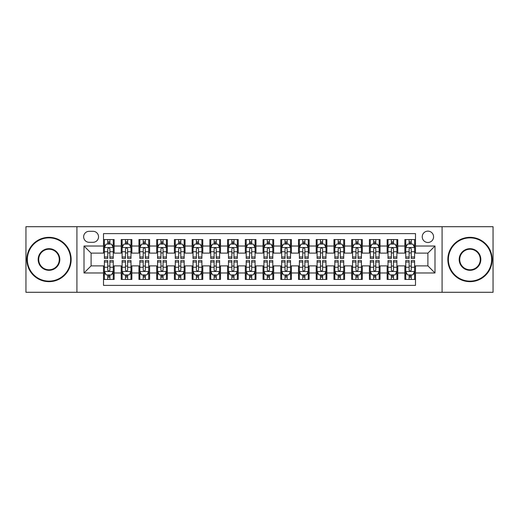 <?xml version="1.0" encoding="UTF-8"?>
<svg xmlns="http://www.w3.org/2000/svg" width="519" height="519" viewBox="0 0 519 519"><rect width="100%" height="100%" fill="white"/><g stroke="black" fill="none" stroke-linecap="round" stroke-linejoin="round"><path stroke-width="0.78" d="M427.903 231.137A5.67 5.67 0 0 0 422.232 236.807A5.67 5.67 0 0 0 427.903 242.483A5.67 5.67 0 0 0 433.579 236.807A5.67 5.67 0 0 0 427.903 231.137M442.084 292.294L493.05 292.294L493.05 226.706L442.084 226.706L442.084 292.294L76.916 292.294L76.916 226.706L25.95 226.706L25.95 292.294L76.916 292.294M415.498 239.557L404.859 239.557L404.859 246.025L397.768 246.025L397.768 253.116L404.859 253.116L404.859 246.025M397.768 246.025L397.768 239.557L387.135 239.557L387.135 246.025L380.044 246.025L380.044 253.116L387.135 253.116L387.135 246.025M380.044 246.025L380.044 239.557L369.405 239.557L369.405 246.025L362.314 246.025L362.314 253.116L369.405 253.116L369.405 246.025M362.314 246.025L362.314 239.557L351.681 239.557L351.681 246.025L344.59 246.025L344.59 253.116L351.681 253.116L351.681 246.025M344.59 246.025L344.59 239.557L333.951 239.557L333.951 246.025L326.86 246.025L326.86 253.116L333.951 253.116L333.951 246.025M326.86 246.025L326.86 239.557L316.227 239.557L316.227 246.025L309.136 246.025L309.136 253.116L316.227 253.116L316.227 246.025M309.136 246.025L309.136 239.557L298.496 239.557L298.496 246.025L291.406 246.025L291.406 253.116L298.496 253.116L298.496 246.025M291.406 246.025L291.406 239.557L280.773 239.557L280.773 246.025L273.682 246.025L273.682 253.116L280.773 253.116L280.773 246.025M273.682 246.025L273.682 239.557L263.042 239.557L263.042 246.025L255.958 246.025L255.958 253.116L263.042 253.116L263.042 246.025M255.958 246.025L255.958 239.557L245.318 239.557L245.318 246.025L238.227 246.025L238.227 253.116L245.318 253.116L245.318 246.025M238.227 246.025L238.227 239.557L227.594 239.557L227.594 246.025L220.504 246.025L220.504 253.116L227.594 253.116L227.594 246.025M220.504 246.025L220.504 239.557L209.864 239.557L209.864 246.025L202.773 246.025L202.773 253.116L209.864 253.116L209.864 246.025M202.773 246.025L202.773 239.557L192.14 239.557L192.14 246.025L185.049 246.025L185.049 253.116L192.14 253.116L192.14 246.025M185.049 246.025L185.049 239.557L174.41 239.557L174.41 246.025L167.319 246.025L167.319 253.116L174.41 253.116L174.41 246.025M167.319 246.025L167.319 239.557L156.686 239.557L156.686 246.025L149.595 246.025L149.595 253.116L156.686 253.116L156.686 246.025M149.595 246.025L149.595 239.557L138.956 239.557L138.956 246.025L131.865 246.025L131.865 253.116L138.956 253.116L138.956 246.025M131.865 246.025L131.865 239.557L121.232 239.557L121.232 253.116L114.141 253.116L114.141 239.557L103.502 239.557M103.502 279.443L114.141 279.443L114.141 265.884L121.232 265.884L121.232 279.443L131.865 279.443L131.865 265.884L138.956 265.884L138.956 272.975L131.865 272.975M138.956 272.975L138.956 279.443L149.595 279.443L149.595 265.884L156.686 265.884L156.686 272.975L149.595 272.975M156.686 272.975L156.686 279.443L167.319 279.443L167.319 265.884L174.41 265.884L174.41 272.975L167.319 272.975M174.41 272.975L174.41 279.443L185.049 279.443L185.049 265.884L192.14 265.884L192.14 272.975L185.049 272.975M192.14 272.975L192.14 279.443L202.773 279.443L202.773 265.884L209.864 265.884L209.864 272.975L202.773 272.975M209.864 272.975L209.864 279.443L220.504 279.443L220.504 265.884L227.594 265.884L227.594 272.975L220.504 272.975M227.594 272.975L227.594 279.443L238.227 279.443L238.227 265.884L245.318 265.884L245.318 272.975L238.227 272.975M245.318 272.975L245.318 279.443L255.958 279.443L255.958 265.884L263.042 265.884L263.042 272.975L255.958 272.975M263.042 272.975L263.042 279.443L273.682 279.443L273.682 265.884L280.773 265.884L280.773 272.975L273.682 272.975M280.773 272.975L280.773 279.443L291.406 279.443L291.406 265.884L298.496 265.884L298.496 272.975L291.406 272.975M298.496 272.975L298.496 279.443L309.136 279.443L309.136 265.884L316.227 265.884L316.227 272.975L309.136 272.975M316.227 272.975L316.227 279.443L326.86 279.443L326.86 265.884L333.951 265.884L333.951 272.975L326.86 272.975M333.951 272.975L333.951 279.443L344.59 279.443L344.59 265.884L351.681 265.884L351.681 272.975L344.59 272.975M351.681 272.975L351.681 279.443L362.314 279.443L362.314 265.884L369.405 265.884L369.405 272.975L362.314 272.975M369.405 272.975L369.405 279.443L380.044 279.443L380.044 265.884L387.135 265.884L387.135 272.975L380.044 272.975M387.135 272.975L387.135 279.443L397.768 279.443L397.768 265.884L404.859 265.884L404.859 272.975L397.768 272.975M89.145 242.308L93.044 242.308A5.495 5.495 0 0 0 98.539 236.807A5.495 5.495 0 0 0 93.044 231.312L89.145 231.312A5.495 5.495 0 0 0 83.65 236.807A5.495 5.495 0 0 0 89.145 242.308M442.084 226.706L76.916 226.706M415.498 246.025L415.498 233.621L103.502 233.621L103.502 253.116L91.097 253.116L91.097 265.884L103.502 265.884L103.502 285.379L415.498 285.379L415.498 265.884L427.903 265.884L427.903 253.116L415.498 253.116L415.498 246.025L434.993 246.025L434.993 272.975L415.498 272.975M103.502 272.975L84.007 272.975L84.007 246.025L103.502 246.025M404.859 272.975L404.859 279.443L415.498 279.443M103.502 243.988L104.39 243.988M107.757 243.988L109.885 243.988M113.252 243.988L114.141 243.988M103.502 252.941L104.39 252.941M107.757 252.941L109.885 252.941M113.252 252.941L114.141 252.941M103.502 266.059L104.39 266.059M107.757 266.059L109.885 266.059M113.252 266.059L114.141 266.059M103.502 275.012L104.39 275.012M107.757 275.012L109.885 275.012M113.252 275.012L114.141 275.012M121.232 252.941L122.121 252.941M125.488 252.941L127.616 252.941M130.983 252.941L131.865 252.941M121.232 243.988L122.121 243.988M125.488 243.988L127.616 243.988M130.983 243.988L131.865 243.988M121.232 266.059L122.121 266.059M125.488 266.059L127.616 266.059M130.983 266.059L131.865 266.059M121.232 275.012L122.121 275.012M125.488 275.012L127.616 275.012M130.983 275.012L131.865 275.012M138.956 266.059L139.845 266.059M143.212 266.059L145.339 266.059M148.706 266.059L149.595 266.059M138.956 275.012L139.845 275.012M143.212 275.012L145.339 275.012M148.706 275.012L149.595 275.012M138.956 243.988L139.845 243.988M143.212 243.988L145.339 243.988M148.706 243.988L149.595 243.988M138.956 252.941L139.845 252.941M143.212 252.941L145.339 252.941M148.706 252.941L149.595 252.941M156.686 266.059L157.568 266.059M160.942 266.059L163.063 266.059M166.437 266.059L167.319 266.059M156.686 275.012L157.568 275.012M160.942 275.012L163.063 275.012M166.437 275.012L167.319 275.012M156.686 243.988L157.568 243.988M160.942 243.988L163.063 243.988M166.437 243.988L167.319 243.988M156.686 252.941L157.568 252.941M160.942 252.941L163.063 252.941M166.437 252.941L167.319 252.941M174.41 266.059L175.299 266.059M178.666 266.059L180.794 266.059M184.161 266.059L185.049 266.059M174.41 275.012L175.299 275.012M178.666 275.012L180.794 275.012M184.161 275.012L185.049 275.012M174.41 243.988L175.299 243.988M178.666 243.988L180.794 243.988M184.161 243.988L185.049 243.988M174.41 252.941L175.299 252.941M178.666 252.941L180.794 252.941M184.161 252.941L185.049 252.941M192.14 266.059L193.023 266.059M196.39 266.059L198.518 266.059M201.891 266.059L202.773 266.059M192.14 275.012L193.023 275.012M196.39 275.012L198.518 275.012M201.891 275.012L202.773 275.012M192.14 243.988L193.023 243.988M196.39 243.988L198.518 243.988M201.891 243.988L202.773 243.988M192.14 252.941L193.023 252.941M196.39 252.941L198.518 252.941M201.891 252.941L202.773 252.941M209.864 266.059L210.753 266.059M214.12 266.059L216.248 266.059M219.615 266.059L220.504 266.059M209.864 275.012L210.753 275.012M214.12 275.012L216.248 275.012M219.615 275.012L220.504 275.012M209.864 243.988L210.753 243.988M214.12 243.988L216.248 243.988M219.615 243.988L220.504 243.988M209.864 252.941L210.753 252.941M214.12 252.941L216.248 252.941M219.615 252.941L220.504 252.941M227.594 266.059L228.477 266.059M231.844 266.059L233.972 266.059M237.339 266.059L238.227 266.059M227.594 275.012L228.477 275.012M231.844 275.012L233.972 275.012M237.339 275.012L238.227 275.012M227.594 243.988L228.477 243.988M231.844 243.988L233.972 243.988M237.339 243.988L238.227 243.988M227.594 252.941L228.477 252.941M231.844 252.941L233.972 252.941M237.339 252.941L238.227 252.941M245.318 266.059L246.207 266.059M249.574 266.059L251.702 266.059M255.069 266.059L255.958 266.059M245.318 275.012L246.207 275.012M249.574 275.012L251.702 275.012M255.069 275.012L255.958 275.012M245.318 243.988L246.207 243.988M249.574 243.988L251.702 243.988M255.069 243.988L255.958 243.988M245.318 252.941L246.207 252.941M249.574 252.941L251.702 252.941M255.069 252.941L255.958 252.941M263.042 266.059L263.931 266.059M267.298 266.059L269.426 266.059M272.793 266.059L273.682 266.059M263.042 275.012L263.931 275.012M267.298 275.012L269.426 275.012M272.793 275.012L273.682 275.012M263.042 243.988L263.931 243.988M267.298 243.988L269.426 243.988M272.793 243.988L273.682 243.988M263.042 252.941L263.931 252.941M267.298 252.941L269.426 252.941M272.793 252.941L273.682 252.941M280.773 266.059L281.661 266.059M285.028 266.059L287.156 266.059M290.523 266.059L291.406 266.059M280.773 275.012L281.661 275.012M285.028 275.012L287.156 275.012M290.523 275.012L291.406 275.012M280.773 243.988L281.661 243.988M285.028 243.988L287.156 243.988M290.523 243.988L291.406 243.988M280.773 252.941L281.661 252.941M285.028 252.941L287.156 252.941M290.523 252.941L291.406 252.941M298.496 266.059L299.385 266.059M302.752 266.059L304.88 266.059M308.247 266.059L309.136 266.059M298.496 275.012L299.385 275.012M302.752 275.012L304.88 275.012M308.247 275.012L309.136 275.012M298.496 243.988L299.385 243.988M302.752 243.988L304.88 243.988M308.247 243.988L309.136 243.988M298.496 252.941L299.385 252.941M302.752 252.941L304.88 252.941M308.247 252.941L309.136 252.941M316.227 266.059L317.109 266.059M320.483 266.059L322.61 266.059M325.977 266.059L326.86 266.059M316.227 275.012L317.109 275.012M320.483 275.012L322.61 275.012M325.977 275.012L326.86 275.012M316.227 243.988L317.109 243.988M320.483 243.988L322.61 243.988M325.977 243.988L326.86 243.988M316.227 252.941L317.109 252.941M320.483 252.941L322.61 252.941M325.977 252.941L326.86 252.941M333.951 266.059L334.839 266.059M338.206 266.059L340.334 266.059M343.701 266.059L344.59 266.059M333.951 275.012L334.839 275.012M338.206 275.012L340.334 275.012M343.701 275.012L344.59 275.012M333.951 243.988L334.839 243.988M338.206 243.988L340.334 243.988M343.701 243.988L344.59 243.988M333.951 252.941L334.839 252.941M338.206 252.941L340.334 252.941M343.701 252.941L344.59 252.941M351.681 266.059L352.563 266.059M355.937 266.059L358.058 266.059M361.432 266.059L362.314 266.059M351.681 275.012L352.563 275.012M355.937 275.012L358.058 275.012M361.432 275.012L362.314 275.012M351.681 243.988L352.563 243.988M355.937 243.988L358.058 243.988M361.432 243.988L362.314 243.988M351.681 252.941L352.563 252.941M355.937 252.941L358.058 252.941M361.432 252.941L362.314 252.941M369.405 266.059L370.294 266.059M373.661 266.059L375.788 266.059M379.155 266.059L380.044 266.059M369.405 275.012L370.294 275.012M373.661 275.012L375.788 275.012M379.155 275.012L380.044 275.012M369.405 243.988L370.294 243.988M373.661 243.988L375.788 243.988M379.155 243.988L380.044 243.988M369.405 252.941L370.294 252.941M373.661 252.941L375.788 252.941M379.155 252.941L380.044 252.941M387.135 266.059L388.017 266.059M391.384 266.059L393.512 266.059M396.879 266.059L397.768 266.059M387.135 275.012L388.017 275.012M391.384 275.012L393.512 275.012M396.879 275.012L397.768 275.012M387.135 243.988L388.017 243.988M391.384 243.988L393.512 243.988M396.879 243.988L397.768 243.988M387.135 252.941L388.017 252.941M391.384 252.941L393.512 252.941M396.879 252.941L397.768 252.941M404.859 266.059L405.748 266.059M409.115 266.059L411.243 266.059M414.61 266.059L415.498 266.059M404.859 275.012L405.748 275.012M409.115 275.012L411.243 275.012M414.61 275.012L415.498 275.012M404.859 243.988L405.748 243.988M409.115 243.988L411.243 243.988M414.61 243.988L415.498 243.988M404.859 252.941L405.748 252.941M409.115 252.941L411.243 252.941M414.61 252.941L415.498 252.941M91.097 253.116L84.007 246.025M91.097 265.884L84.007 272.975M434.993 246.025L427.903 253.116M434.993 272.975L427.903 265.884M109.885 241.86L107.757 241.86M113.252 256.989L109.885 256.989L109.885 258.436L113.252 258.436L113.252 247.621L111.481 244.079L106.161 244.079L104.39 247.621L104.39 258.436L107.757 258.436L107.757 256.989L104.39 256.989M104.39 247.621L104.39 239.557M113.252 247.621L113.252 239.557M107.757 244.079L107.757 239.557M109.885 239.557L109.885 244.079M109.885 256.989L109.885 248.951C109.178 247.589 108.471 247.589 107.757 248.951L107.757 256.989M107.757 277.14L109.885 277.14M104.39 262.011L107.757 262.011L107.757 260.564L104.39 260.564L104.39 271.379L106.161 274.921L111.481 274.921L113.252 271.379L113.252 260.564L109.885 260.564L109.885 262.011L113.252 262.011M113.252 271.379L113.252 279.443M104.39 271.379L104.39 279.443M109.885 274.921L109.885 279.443M107.757 279.443L107.757 274.921M107.757 262.011L107.757 270.049C108.465 271.411 109.178 271.411 109.885 270.049L109.885 262.011M48.994 237.871A21.629 21.629 0 0 0 27.371 259.5A21.629 21.629 0 0 0 48.994 281.129A21.629 21.629 0 0 0 70.623 259.5A21.629 21.629 0 0 0 48.994 237.871M48.994 281.661A22.161 22.161 0 0 1 26.839 259.5A22.161 22.161 0 0 1 48.994 237.339A22.161 22.161 0 0 1 71.155 259.5A22.161 22.161 0 0 1 48.994 281.661M48.994 248.685A10.815 10.815 0 0 1 59.808 259.5A10.815 10.815 0 0 1 48.994 270.315A10.815 10.815 0 0 1 38.179 259.5A10.815 10.815 0 0 1 48.994 248.685M48.994 269.783A10.283 10.283 0 0 0 59.276 259.5A10.283 10.283 0 0 0 48.994 249.217A10.283 10.283 0 0 0 38.711 259.5A10.283 10.283 0 0 0 48.994 269.783M470.006 237.871A21.629 21.629 0 0 0 448.377 259.5A21.629 21.629 0 0 0 470.006 281.129A21.629 21.629 0 0 0 491.629 259.5A21.629 21.629 0 0 0 470.006 237.871M470.006 281.661A22.161 22.161 0 0 1 447.845 259.5A22.161 22.161 0 0 1 470.006 237.339A22.161 22.161 0 0 1 492.161 259.5A22.161 22.161 0 0 1 470.006 281.661M470.006 248.685A10.815 10.815 0 0 1 480.821 259.5A10.815 10.815 0 0 1 470.006 270.315A10.815 10.815 0 0 1 459.192 259.5A10.815 10.815 0 0 1 470.006 248.685M470.006 269.783A10.283 10.283 0 0 0 480.289 259.5A10.283 10.283 0 0 0 470.006 249.217A10.283 10.283 0 0 0 459.724 259.5A10.283 10.283 0 0 0 470.006 269.783M127.616 241.86L125.488 241.86M130.983 256.989L127.616 256.989L127.616 258.436L130.983 258.436L130.983 247.621L129.212 244.079L123.892 244.079L122.121 247.621L122.121 258.436L125.488 258.436L125.488 256.989L122.121 256.989M122.121 247.621L122.121 239.557M130.983 247.621L130.983 239.557M125.488 244.079L125.488 239.557M127.616 239.557L127.616 244.079M127.616 256.989L127.616 248.951C126.902 247.589 126.195 247.589 125.488 248.951L125.488 256.989M145.339 241.86L143.212 241.86M148.706 256.989L145.339 256.989L145.339 258.436L148.706 258.436L148.706 247.621L146.935 244.079L141.616 244.079L139.845 247.621L139.845 258.436L143.212 258.436L143.212 256.989L139.845 256.989M139.845 247.621L139.845 239.557M148.706 247.621L148.706 239.557M143.212 244.079L143.212 239.557M145.339 239.557L145.339 244.079M145.339 256.989L145.339 248.951C144.632 247.589 143.925 247.589 143.212 248.951L143.212 256.989M163.063 241.86L160.942 241.86M166.437 256.989L163.063 256.989L163.063 258.436L166.437 258.436L166.437 247.621L164.659 244.079L159.346 244.079L157.568 247.621L157.568 258.436L160.942 258.436L160.942 256.989L157.568 256.989M157.568 247.621L157.568 239.557M166.437 247.621L166.437 239.557M160.942 244.079L160.942 239.557M163.063 239.557L163.063 244.079M163.063 256.989L163.063 248.951C162.356 247.589 161.649 247.589 160.942 248.951L160.942 256.989M180.794 241.86L178.666 241.86M184.161 256.989L180.794 256.989L180.794 258.436L184.161 258.436L184.161 247.621L182.39 244.079L177.07 244.079L175.299 247.621L175.299 258.436L178.666 258.436L178.666 256.989L175.299 256.989M175.299 247.621L175.299 239.557M184.161 247.621L184.161 239.557M178.666 244.079L178.666 239.557M180.794 239.557L180.794 244.079M180.794 256.989L180.794 248.951C180.087 247.589 179.373 247.589 178.666 248.951L178.666 256.989M125.488 277.14L127.616 277.14M122.121 262.011L125.488 262.011L125.488 260.564L122.121 260.564L122.121 271.379L123.892 274.921L129.212 274.921L130.983 271.379L130.983 260.564L127.616 260.564L127.616 262.011L130.983 262.011M130.983 271.379L130.983 279.443M122.121 271.379L122.121 279.443M127.616 274.921L127.616 279.443M125.488 279.443L125.488 274.921M125.488 262.011L125.488 270.049C126.195 271.411 126.902 271.411 127.616 270.049L127.616 262.011M143.212 277.14L145.339 277.14M139.845 262.011L143.212 262.011L143.212 260.564L139.845 260.564L139.845 271.379L141.616 274.921L146.935 274.921L148.706 271.379L148.706 260.564L145.339 260.564L145.339 262.011L148.706 262.011M148.706 271.379L148.706 279.443M139.845 271.379L139.845 279.443M145.339 274.921L145.339 279.443M143.212 279.443L143.212 274.921M143.212 262.011L143.212 270.049C143.919 271.411 144.632 271.411 145.339 270.049L145.339 262.011M160.942 277.14L163.063 277.14M157.568 262.011L160.942 262.011L160.942 260.564L157.568 260.564L157.568 271.379L159.346 274.921L164.659 274.921L166.437 271.379L166.437 260.564L163.063 260.564L163.063 262.011L166.437 262.011M166.437 271.379L166.437 279.443M157.568 271.379L157.568 279.443M163.063 274.921L163.063 279.443M160.942 279.443L160.942 274.921M160.942 262.011L160.942 270.049C161.649 271.411 162.356 271.411 163.063 270.049L163.063 262.011M178.666 277.14L180.794 277.14M175.299 262.011L178.666 262.011L178.666 260.564L175.299 260.564L175.299 271.379L177.07 274.921L182.39 274.921L184.161 271.379L184.161 260.564L180.794 260.564L180.794 262.011L184.161 262.011M184.161 271.379L184.161 279.443M175.299 271.379L175.299 279.443M180.794 274.921L180.794 279.443M178.666 279.443L178.666 274.921M178.666 262.011L178.666 270.049C179.373 271.411 180.08 271.411 180.794 270.049L180.794 262.011M198.518 241.86L196.39 241.86M201.891 256.989L198.518 256.989L198.518 258.436L201.891 258.436L201.891 247.621L200.113 244.079L194.8 244.079L193.023 247.621L193.023 258.436L196.39 258.436L196.39 256.989L193.023 256.989M193.023 247.621L193.023 239.557M201.891 247.621L201.891 239.557M196.39 244.079L196.39 239.557M198.518 239.557L198.518 244.079M198.518 256.989L198.518 248.951C197.81 247.589 197.103 247.589 196.39 248.951L196.39 256.989M196.39 277.14L198.518 277.14M193.023 262.011L196.39 262.011L196.39 260.564L193.023 260.564L193.023 271.379L194.8 274.921L200.113 274.921L201.891 271.379L201.891 260.564L198.518 260.564L198.518 262.011L201.891 262.011M201.891 271.379L201.891 279.443M193.023 271.379L193.023 279.443M198.518 274.921L198.518 279.443M196.39 279.443L196.39 274.921M196.39 262.011L196.39 270.049C197.103 271.411 197.81 271.411 198.518 270.049L198.518 262.011M216.248 241.86L214.12 241.86M219.615 256.989L216.248 256.989L216.248 258.436L219.615 258.436L219.615 247.621L217.844 244.079L212.524 244.079L210.753 247.621L210.753 258.436L214.12 258.436L214.12 256.989L210.753 256.989M210.753 247.621L210.753 239.557M219.615 247.621L219.615 239.557M214.12 244.079L214.12 239.557M216.248 239.557L216.248 244.079M216.248 256.989L216.248 248.951C215.541 247.589 214.827 247.589 214.12 248.951L214.12 256.989M214.12 277.14L216.248 277.14M210.753 262.011L214.12 262.011L214.12 260.564L210.753 260.564L210.753 271.379L212.524 274.921L217.844 274.921L219.615 271.379L219.615 260.564L216.248 260.564L216.248 262.011L219.615 262.011M219.615 271.379L219.615 279.443M210.753 271.379L210.753 279.443M216.248 274.921L216.248 279.443M214.12 279.443L214.12 274.921M214.12 262.011L214.12 270.049C214.827 271.411 215.534 271.411 216.248 270.049L216.248 262.011M233.972 241.86L231.844 241.86M237.339 256.989L233.972 256.989L233.972 258.436L237.339 258.436L237.339 247.621L235.568 244.079L230.248 244.079L228.477 247.621L228.477 258.436L231.844 258.436L231.844 256.989L228.477 256.989M228.477 247.621L228.477 239.557M237.339 247.621L237.339 239.557M231.844 244.079L231.844 239.557M233.972 239.557L233.972 244.079M233.972 256.989L233.972 248.951C233.265 247.589 232.557 247.589 231.844 248.951L231.844 256.989M231.844 277.14L233.972 277.14M228.477 262.011L231.844 262.011L231.844 260.564L228.477 260.564L228.477 271.379L230.248 274.921L235.568 274.921L237.339 271.379L237.339 260.564L233.972 260.564L233.972 262.011L237.339 262.011M237.339 271.379L237.339 279.443M228.477 271.379L228.477 279.443M233.972 274.921L233.972 279.443M231.844 279.443L231.844 274.921M231.844 262.011L231.844 270.049C232.557 271.411 233.265 271.411 233.972 270.049L233.972 262.011M251.702 241.86L249.574 241.86M255.069 256.989L251.702 256.989L251.702 258.436L255.069 258.436L255.069 247.621L253.298 244.079L247.978 244.079L246.207 247.621L246.207 258.436L249.574 258.436L249.574 256.989L246.207 256.989M246.207 247.621L246.207 239.557M255.069 247.621L255.069 239.557M249.574 244.079L249.574 239.557M251.702 239.557L251.702 244.079M251.702 256.989L251.702 248.951C250.995 247.589 250.281 247.589 249.574 248.951L249.574 256.989M249.574 277.14L251.702 277.14M246.207 262.011L249.574 262.011L249.574 260.564L246.207 260.564L246.207 271.379L247.978 274.921L253.298 274.921L255.069 271.379L255.069 260.564L251.702 260.564L251.702 262.011L255.069 262.011M255.069 271.379L255.069 279.443M246.207 271.379L246.207 279.443M251.702 274.921L251.702 279.443M249.574 279.443L249.574 274.921M249.574 262.011L249.574 270.049C250.281 271.411 250.988 271.411 251.702 270.049L251.702 262.011M269.426 241.86L267.298 241.86M272.793 256.989L269.426 256.989L269.426 258.436L272.793 258.436L272.793 247.621L271.022 244.079L265.702 244.079L263.931 247.621L263.931 258.436L267.298 258.436L267.298 256.989L263.931 256.989M263.931 247.621L263.931 239.557M272.793 247.621L272.793 239.557M267.298 244.079L267.298 239.557M269.426 239.557L269.426 244.079M269.426 256.989L269.426 248.951C268.719 247.589 268.012 247.589 267.298 248.951L267.298 256.989M267.298 277.14L269.426 277.14M263.931 262.011L267.298 262.011L267.298 260.564L263.931 260.564L263.931 271.379L265.702 274.921L271.022 274.921L272.793 271.379L272.793 260.564L269.426 260.564L269.426 262.011L272.793 262.011M272.793 271.379L272.793 279.443M263.931 271.379L263.931 279.443M269.426 274.921L269.426 279.443M267.298 279.443L267.298 274.921M267.298 262.011L267.298 270.049C268.005 271.411 268.719 271.411 269.426 270.049L269.426 262.011M287.156 241.86L285.028 241.86M290.523 256.989L287.156 256.989L287.156 258.436L290.523 258.436L290.523 247.621L288.752 244.079L283.432 244.079L281.661 247.621L281.661 258.436L285.028 258.436L285.028 256.989L281.661 256.989M281.661 247.621L281.661 239.557M290.523 247.621L290.523 239.557M285.028 244.079L285.028 239.557M287.156 239.557L287.156 244.079M287.156 256.989L287.156 248.951C286.443 247.589 285.735 247.589 285.028 248.951L285.028 256.989M285.028 277.14L287.156 277.14M281.661 262.011L285.028 262.011L285.028 260.564L281.661 260.564L281.661 271.379L283.432 274.921L288.752 274.921L290.523 271.379L290.523 260.564L287.156 260.564L287.156 262.011L290.523 262.011M290.523 271.379L290.523 279.443M281.661 271.379L281.661 279.443M287.156 274.921L287.156 279.443M285.028 279.443L285.028 274.921M285.028 262.011L285.028 270.049C285.735 271.411 286.443 271.411 287.156 270.049L287.156 262.011M304.88 241.86L302.752 241.86M308.247 256.989L304.88 256.989L304.88 258.436L308.247 258.436L308.247 247.621L306.476 244.079L301.156 244.079L299.385 247.621L299.385 258.436L302.752 258.436L302.752 256.989L299.385 256.989M299.385 247.621L299.385 239.557M308.247 247.621L308.247 239.557M302.752 244.079L302.752 239.557M304.88 239.557L304.88 244.079M304.88 256.989L304.88 248.951C304.173 247.589 303.466 247.589 302.752 248.951L302.752 256.989M302.752 277.14L304.88 277.14M299.385 262.011L302.752 262.011L302.752 260.564L299.385 260.564L299.385 271.379L301.156 274.921L306.476 274.921L308.247 271.379L308.247 260.564L304.88 260.564L304.88 262.011L308.247 262.011M308.247 271.379L308.247 279.443M299.385 271.379L299.385 279.443M304.88 274.921L304.88 279.443M302.752 279.443L302.752 274.921M302.752 262.011L302.752 270.049C303.459 271.411 304.173 271.411 304.88 270.049L304.88 262.011M322.61 241.86L320.483 241.86M325.977 256.989L322.61 256.989L322.61 258.436L325.977 258.436L325.977 247.621L324.2 244.079L318.887 244.079L317.109 247.621L317.109 258.436L320.483 258.436L320.483 256.989L317.109 256.989M317.109 247.621L317.109 239.557M325.977 247.621L325.977 239.557M320.483 244.079L320.483 239.557M322.61 239.557L322.61 244.079M322.61 256.989L322.61 248.951C321.897 247.589 321.19 247.589 320.483 248.951L320.483 256.989M320.483 277.14L322.61 277.14M317.109 262.011L320.483 262.011L320.483 260.564L317.109 260.564L317.109 271.379L318.887 274.921L324.2 274.921L325.977 271.379L325.977 260.564L322.61 260.564L322.61 262.011L325.977 262.011M325.977 271.379L325.977 279.443M317.109 271.379L317.109 279.443M322.61 274.921L322.61 279.443M320.483 279.443L320.483 274.921M320.483 262.011L320.483 270.049C321.19 271.411 321.897 271.411 322.61 270.049L322.61 262.011M340.334 241.86L338.206 241.86M343.701 256.989L340.334 256.989L340.334 258.436L343.701 258.436L343.701 247.621L341.93 244.079L336.61 244.079L334.839 247.621L334.839 258.436L338.206 258.436L338.206 256.989L334.839 256.989M334.839 247.621L334.839 239.557M343.701 247.621L343.701 239.557M338.206 244.079L338.206 239.557M340.334 239.557L340.334 244.079M340.334 256.989L340.334 248.951C339.627 247.589 338.92 247.589 338.206 248.951L338.206 256.989M338.206 277.14L340.334 277.14M334.839 262.011L338.206 262.011L338.206 260.564L334.839 260.564L334.839 271.379L336.61 274.921L341.93 274.921L343.701 271.379L343.701 260.564L340.334 260.564L340.334 262.011L343.701 262.011M343.701 271.379L343.701 279.443M334.839 271.379L334.839 279.443M340.334 274.921L340.334 279.443M338.206 279.443L338.206 274.921M338.206 262.011L338.206 270.049C338.913 271.411 339.627 271.411 340.334 270.049L340.334 262.011M358.058 241.86L355.937 241.86M361.432 256.989L358.058 256.989L358.058 258.436L361.432 258.436L361.432 247.621L359.654 244.079L354.341 244.079L352.563 247.621L352.563 258.436L355.937 258.436L355.937 256.989L352.563 256.989M352.563 247.621L352.563 239.557M361.432 247.621L361.432 239.557M355.937 244.079L355.937 239.557M358.058 239.557L358.058 244.079M358.058 256.989L358.058 248.951C357.351 247.589 356.644 247.589 355.937 248.951L355.937 256.989M355.937 277.14L358.058 277.14M352.563 262.011L355.937 262.011L355.937 260.564L352.563 260.564L352.563 271.379L354.341 274.921L359.654 274.921L361.432 271.379L361.432 260.564L358.058 260.564L358.058 262.011L361.432 262.011M361.432 271.379L361.432 279.443M352.563 271.379L352.563 279.443M358.058 274.921L358.058 279.443M355.937 279.443L355.937 274.921M355.937 262.011L355.937 270.049C356.644 271.411 357.351 271.411 358.058 270.049L358.058 262.011M375.788 241.86L373.661 241.86M379.155 256.989L375.788 256.989L375.788 258.436L379.155 258.436L379.155 247.621L377.384 244.079L372.065 244.079L370.294 247.621L370.294 258.436L373.661 258.436L373.661 256.989L370.294 256.989M370.294 247.621L370.294 239.557M379.155 247.621L379.155 239.557M373.661 244.079L373.661 239.557M375.788 239.557L375.788 244.079M375.788 256.989L375.788 248.951C375.081 247.589 374.368 247.589 373.661 248.951L373.661 256.989M373.661 277.14L375.788 277.14M370.294 262.011L373.661 262.011L373.661 260.564L370.294 260.564L370.294 271.379L372.065 274.921L377.384 274.921L379.155 271.379L379.155 260.564L375.788 260.564L375.788 262.011L379.155 262.011M379.155 271.379L379.155 279.443M370.294 271.379L370.294 279.443M375.788 274.921L375.788 279.443M373.661 279.443L373.661 274.921M373.661 262.011L373.661 270.049C374.368 271.411 375.075 271.411 375.788 270.049L375.788 262.011M393.512 241.86L391.384 241.86M396.879 256.989L393.512 256.989L393.512 258.436L396.879 258.436L396.879 247.621L395.108 244.079L389.788 244.079L388.017 247.621L388.017 258.436L391.384 258.436L391.384 256.989L388.017 256.989M388.017 247.621L388.017 239.557M396.879 247.621L396.879 239.557M391.384 244.079L391.384 239.557M393.512 239.557L393.512 244.079M393.512 256.989L393.512 248.951C392.805 247.589 392.098 247.589 391.384 248.951L391.384 256.989M391.384 277.14L393.512 277.14M388.017 262.011L391.384 262.011L391.384 260.564L388.017 260.564L388.017 271.379L389.788 274.921L395.108 274.921L396.879 271.379L396.879 260.564L393.512 260.564L393.512 262.011L396.879 262.011M396.879 271.379L396.879 279.443M388.017 271.379L388.017 279.443M393.512 274.921L393.512 279.443M391.384 279.443L391.384 274.921M391.384 262.011L391.384 270.049C392.098 271.411 392.805 271.411 393.512 270.049L393.512 262.011M411.243 241.86L409.115 241.86M414.61 256.989L411.243 256.989L411.243 258.436L414.61 258.436L414.61 247.621L412.839 244.079L407.519 244.079L405.748 247.621L405.748 258.436L409.115 258.436L409.115 256.989L405.748 256.989M405.748 247.621L405.748 239.557M414.61 247.621L414.61 239.557M409.115 244.079L409.115 239.557M411.243 239.557L411.243 244.079M411.243 256.989L411.243 248.951C410.535 247.589 409.822 247.589 409.115 248.951L409.115 256.989M409.115 277.14L411.243 277.14M405.748 262.011L409.115 262.011L409.115 260.564L405.748 260.564L405.748 271.379L407.519 274.921L412.839 274.921L414.61 271.379L414.61 260.564L411.243 260.564L411.243 262.011L414.61 262.011M414.61 271.379L414.61 279.443M405.748 271.379L405.748 279.443M411.243 274.921L411.243 279.443M409.115 279.443L409.115 274.921M409.115 262.011L409.115 270.049C409.822 271.411 410.529 271.411 411.243 270.049L411.243 262.011M121.232 272.975L114.141 272.975M121.232 246.025L114.141 246.025M113.207 247.537L104.436 247.537M104.39 245.052L105.675 245.052M111.968 245.052L113.252 245.052M107.757 251.734L104.39 251.734M113.252 251.734L109.885 251.734M109.885 242.989L107.757 242.989M104.436 271.463L113.207 271.463M113.252 273.948L111.968 273.948M105.675 273.948L104.39 273.948M109.885 267.266L113.252 267.266M104.39 267.266L107.757 267.266M107.757 276.011L109.885 276.011M130.937 247.537L122.16 247.537M122.121 245.052L123.405 245.052M129.698 245.052L130.983 245.052M125.488 251.734L122.121 251.734M130.983 251.734L127.616 251.734M127.616 242.989L125.488 242.989M148.661 247.537L139.89 247.537M139.845 245.052L141.129 245.052M147.422 245.052L148.706 245.052M143.212 251.734L139.845 251.734M148.706 251.734L145.339 251.734M145.339 242.989L143.212 242.989M166.391 247.537L157.614 247.537M157.568 245.052L158.853 245.052M165.152 245.052L166.437 245.052M160.942 251.734L157.568 251.734M166.437 251.734L163.063 251.734M163.063 242.989L160.942 242.989M184.115 247.537L175.344 247.537M175.299 245.052L176.583 245.052M182.876 245.052L184.161 245.052M178.666 251.734L175.299 251.734M184.161 251.734L180.794 251.734M180.794 242.989L178.666 242.989M122.16 271.463L130.937 271.463M130.983 273.948L129.698 273.948M123.405 273.948L122.121 273.948M127.616 267.266L130.983 267.266M122.121 267.266L125.488 267.266M125.488 276.011L127.616 276.011M139.89 271.463L148.661 271.463M148.706 273.948L147.422 273.948M141.129 273.948L139.845 273.948M145.339 267.266L148.706 267.266M139.845 267.266L143.212 267.266M143.212 276.011L145.339 276.011M157.614 271.463L166.391 271.463M166.437 273.948L165.152 273.948M158.853 273.948L157.568 273.948M163.063 267.266L166.437 267.266M157.568 267.266L160.942 267.266M160.942 276.011L163.063 276.011M175.344 271.463L184.115 271.463M184.161 273.948L182.876 273.948M176.583 273.948L175.299 273.948M180.794 267.266L184.161 267.266M175.299 267.266L178.666 267.266M178.666 276.011L180.794 276.011M201.846 247.537L193.068 247.537M193.023 245.052L194.307 245.052M200.6 245.052L201.891 245.052M196.39 251.734L193.023 251.734M201.891 251.734L198.518 251.734M198.518 242.989L196.39 242.989M193.068 271.463L201.846 271.463M201.891 273.948L200.6 273.948M194.307 273.948L193.023 273.948M198.518 267.266L201.891 267.266M193.023 267.266L196.39 267.266M196.39 276.011L198.518 276.011M219.569 247.537L210.798 247.537M210.753 245.052L212.037 245.052M218.33 245.052L219.615 245.052M214.12 251.734L210.753 251.734M219.615 251.734L216.248 251.734M216.248 242.989L214.12 242.989M210.798 271.463L219.569 271.463M219.615 273.948L218.33 273.948M212.037 273.948L210.753 273.948M216.248 267.266L219.615 267.266M210.753 267.266L214.12 267.266M214.12 276.011L216.248 276.011M237.3 247.537L228.522 247.537M228.477 245.052L229.761 245.052M236.054 245.052L237.339 245.052M231.844 251.734L228.477 251.734M237.339 251.734L233.972 251.734M233.972 242.989L231.844 242.989M228.522 271.463L237.3 271.463M237.339 273.948L236.054 273.948M229.761 273.948L228.477 273.948M233.972 267.266L237.339 267.266M228.477 267.266L231.844 267.266M231.844 276.011L233.972 276.011M255.024 247.537L246.246 247.537M246.207 245.052L247.492 245.052M253.785 245.052L255.069 245.052M249.574 251.734L246.207 251.734M255.069 251.734L251.702 251.734M251.702 242.989L249.574 242.989M246.246 271.463L255.024 271.463M255.069 273.948L253.785 273.948M247.492 273.948L246.207 273.948M251.702 267.266L255.069 267.266M246.207 267.266L249.574 267.266M249.574 276.011L251.702 276.011M272.754 247.537L263.976 247.537M263.931 245.052L265.215 245.052M271.508 245.052L272.793 245.052M267.298 251.734L263.931 251.734M272.793 251.734L269.426 251.734M269.426 242.989L267.298 242.989M263.976 271.463L272.754 271.463M272.793 273.948L271.508 273.948M265.215 273.948L263.931 273.948M269.426 267.266L272.793 267.266M263.931 267.266L267.298 267.266M267.298 276.011L269.426 276.011M290.478 247.537L281.7 247.537M281.661 245.052L282.946 245.052M289.239 245.052L290.523 245.052M285.028 251.734L281.661 251.734M290.523 251.734L287.156 251.734M287.156 242.989L285.028 242.989M281.7 271.463L290.478 271.463M290.523 273.948L289.239 273.948M282.946 273.948L281.661 273.948M287.156 267.266L290.523 267.266M281.661 267.266L285.028 267.266M285.028 276.011L287.156 276.011M308.202 247.537L299.431 247.537M299.385 245.052L300.67 245.052M306.963 245.052L308.247 245.052M302.752 251.734L299.385 251.734M308.247 251.734L304.88 251.734M304.88 242.989L302.752 242.989M299.431 271.463L308.202 271.463M308.247 273.948L306.963 273.948M300.67 273.948L299.385 273.948M304.88 267.266L308.247 267.266M299.385 267.266L302.752 267.266M302.752 276.011L304.88 276.011M325.932 247.537L317.154 247.537M317.109 245.052L318.4 245.052M324.693 245.052L325.977 245.052M320.483 251.734L317.109 251.734M325.977 251.734L322.61 251.734M322.61 242.989L320.483 242.989M317.154 271.463L325.932 271.463M325.977 273.948L324.693 273.948M318.4 273.948L317.109 273.948M322.61 267.266L325.977 267.266M317.109 267.266L320.483 267.266M320.483 276.011L322.61 276.011M343.656 247.537L334.885 247.537M334.839 245.052L336.124 245.052M342.417 245.052L343.701 245.052M338.206 251.734L334.839 251.734M343.701 251.734L340.334 251.734M340.334 242.989L338.206 242.989M334.885 271.463L343.656 271.463M343.701 273.948L342.417 273.948M336.124 273.948L334.839 273.948M340.334 267.266L343.701 267.266M334.839 267.266L338.206 267.266M338.206 276.011L340.334 276.011M361.386 247.537L352.609 247.537M352.563 245.052L353.848 245.052M360.147 245.052L361.432 245.052M355.937 251.734L352.563 251.734M361.432 251.734L358.058 251.734M358.058 242.989L355.937 242.989M352.609 271.463L361.386 271.463M361.432 273.948L360.147 273.948M353.848 273.948L352.563 273.948M358.058 267.266L361.432 267.266M352.563 267.266L355.937 267.266M355.937 276.011L358.058 276.011M379.11 247.537L370.339 247.537M370.294 245.052L371.578 245.052M377.871 245.052L379.155 245.052M373.661 251.734L370.294 251.734M379.155 251.734L375.788 251.734M375.788 242.989L373.661 242.989M370.339 271.463L379.11 271.463M379.155 273.948L377.871 273.948M371.578 273.948L370.294 273.948M375.788 267.266L379.155 267.266M370.294 267.266L373.661 267.266M373.661 276.011L375.788 276.011M396.84 247.537L388.063 247.537M388.017 245.052L389.302 245.052M395.595 245.052L396.879 245.052M391.384 251.734L388.017 251.734M396.879 251.734L393.512 251.734M393.512 242.989L391.384 242.989M388.063 271.463L396.84 271.463M396.879 273.948L395.595 273.948M389.302 273.948L388.017 273.948M393.512 267.266L396.879 267.266M388.017 267.266L391.384 267.266M391.384 276.011L393.512 276.011M414.564 247.537L405.793 247.537M405.748 245.052L407.032 245.052M413.325 245.052L414.61 245.052M409.115 251.734L405.748 251.734M414.61 251.734L411.243 251.734M411.243 242.989L409.115 242.989M405.793 271.463L414.564 271.463M414.61 273.948L413.325 273.948M407.032 273.948L405.748 273.948M411.243 267.266L414.61 267.266M405.748 267.266L409.115 267.266M409.115 276.011L411.243 276.011"/></g></svg>

